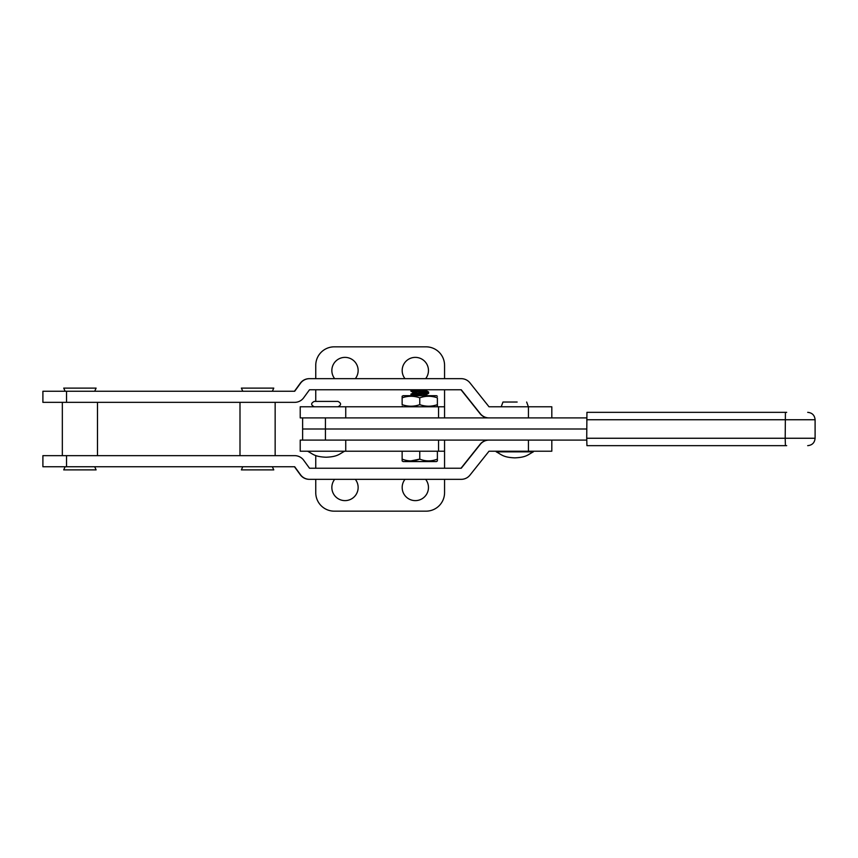 <?xml version="1.0" encoding="UTF-8"?>
<svg xmlns="http://www.w3.org/2000/svg" width="858" height="858" viewBox="0 0 858 858"><rect width="100%" height="100%" fill="white"/><g stroke="black" fill="none" stroke-linecap="round" stroke-linejoin="round"><path stroke-width="1.29" d="M334.684 378.668A13.138 13.138 0 0 1 345.002 357.378A13.138 13.138 0 0 1 355.309 378.668M405.008 378.668A13.138 13.138 0 0 1 415.326 357.378A13.138 13.138 0 0 1 425.632 378.668M444.562 389.768L444.562 417.9L444.562 406.789L300.214 406.789L300.214 417.9L300.214 406.789M345.742 406.789L345.742 417.9L300.214 417.9M315.755 401.405L315.755 389.768M315.755 378.668L315.755 365.336A18.511 18.511 0 0 1 334.266 346.836L426.051 346.836A18.511 18.511 0 0 1 444.562 365.336L444.562 378.668M334.684 479.332A13.138 13.138 0 0 0 345.002 500.622A13.138 13.138 0 0 0 355.309 479.332M405.008 479.332A13.138 13.138 0 0 0 415.326 500.622A13.138 13.138 0 0 0 425.632 479.332M444.562 468.232L444.562 440.1L444.562 451.211L300.214 451.211L300.214 440.1L300.214 451.211M345.742 451.211L345.742 440.1L300.214 440.1M315.755 455.544L315.755 468.232M315.755 479.332L315.755 492.664A18.511 18.511 0 0 0 334.266 511.164L426.051 511.164A18.511 18.511 0 0 0 444.562 492.664L444.562 479.332M586.722 440.1L325.439 440.1L325.439 429L302.617 429L586.722 429L325.439 429L325.439 417.9L586.722 417.9M786.679 445.656L586.936 445.656L586.722 438.256L586.936 412.344L786.679 412.344M807.7 445.656L807.689 445.656C812.194 445.216 814.66 442.749 815.1 438.256L815.1 419.744L586.722 419.744M66.527 466.752L42.9 466.752L42.9 455.652L66.527 455.652L66.527 466.752L294.702 466.752L300.525 474.764A11.1 11.1 90 0 0 309.502 479.332L461.261 479.332A11.1 11.1 90 0 0 469.937 475.15L489.017 451.211L528.431 451.211L528.431 440.1L488.781 440.1A11.1 11.1 90 0 0 480.094 444.294L461.014 468.232M309.502 479.332L309.266 479.332A11.1 11.1 90 0 1 300.289 474.764L294.466 466.752M489.017 440.1A11.1 11.1 90 0 0 480.33 444.294L461.261 468.232L309.502 468.232L303.678 460.22A11.1 11.1 90 0 0 294.702 455.652L66.527 455.652M551.812 440.1L551.812 451.211L528.431 451.211M309.502 378.668L461.261 378.668A11.1 11.1 -90 0 1 469.937 382.85L489.017 406.789L528.431 406.789L528.431 417.9L489.017 417.9A11.1 11.1 -90 0 1 480.33 413.706L461.261 389.768L309.502 389.768L303.678 397.78A11.1 11.1 -90 0 1 294.702 402.348L66.527 402.348L66.527 391.248L294.702 391.248L300.525 383.236A11.1 11.1 -90 0 1 309.502 378.668L309.266 378.668A11.1 11.1 -90 0 0 300.289 383.236L294.466 391.248M66.527 391.248L42.9 391.248L42.9 402.348L66.527 402.348M551.812 417.9L551.812 406.789L528.431 406.789M489.017 417.9L488.781 417.9A11.1 11.1 -90 0 1 480.094 413.706L461.014 389.768M94.712 391.248L96.107 388.106L63.717 388.106L65.111 391.248M97.49 455.652L97.49 402.348M62.334 455.652L62.334 402.348M65.111 466.752L63.717 469.894L96.107 469.894L94.712 466.752M272.372 391.248L273.766 388.106L241.377 388.106L242.76 391.248M275.15 455.652L275.15 402.348M239.993 455.652L239.993 402.348M242.76 466.752L241.377 469.894L273.766 469.894L272.372 466.752M496.256 451.844L533.354 451.844C527.863 454.643 526.619 457.368 514.8 457.861C502.981 457.368 501.748 454.643 496.256 451.844M437.387 460.928L436.422 461.572L403.11 461.572L402.134 460.928L402.134 459.116C407.979 461.486 413.856 461.486 419.766 459.116C425.611 461.486 431.488 461.486 437.387 459.116L437.387 460.843M423.166 389.768L410.875 391.109L410.971 389.8M422.812 394.09L425.536 394.959L428.539 393.361L428.646 392.042C429.139 392.771 410.274 393.49 410.875 394.187L413.964 392.514L416.741 393.35M410.875 394.187L411.604 395.688M428.646 393.254C429.139 393.983 410.274 394.701 410.875 395.399M428.646 392.042L414.146 390.508M410.875 391.109L425.375 392.653M424.935 395.688L414.146 394.798M410.757 460.928L419.766 459.116L419.766 451.211M437.387 459.727L437.387 451.211M402.134 460.928L402.134 451.211M422.812 389.8L425.536 390.658L413.964 392.514M425.536 394.959L421.342 395.688M437.387 396.246L436.422 395.688L403.11 395.688L402.134 396.246L402.134 397.822C407.99 395.763 413.867 395.763 419.766 397.822C425.622 395.763 431.499 395.763 437.387 397.822L437.387 404.654C431.531 406.724 425.654 406.724 419.766 404.654C413.899 406.724 408.022 406.724 402.134 404.654L402.134 396.246M436.422 406.789L437.387 406.231L437.387 404.933M403.11 406.789L402.134 406.231M419.766 404.654L419.766 397.822M438.545 417.9L438.545 406.789M438.545 440.1L438.545 451.211M586.722 438.256L785.199 438.256L785.413 412.344M785.413 445.656L785.199 438.256L815.089 438.256M302.617 440.1L302.617 417.9M815.1 419.744C814.66 415.251 812.194 412.784 807.7 412.344M307.572 451.211C313.063 454.011 314.296 456.735 326.115 457.228C337.945 456.735 339.178 454.011 344.669 451.211M314.275 406.789C310.8 404.997 310.8 403.206 314.275 401.405L337.966 401.405C341.441 403.206 341.441 404.997 337.966 406.789M517.149 402.037L502.96 402.037L501.222 406.789M528.378 406.789L526.651 402.037M526.651 451.844L526.651 451.211M502.96 451.844L502.96 451.211M512.462 402.037L502.96 402.037M410.982 391.216L413.996 392.803M427.22 389.768L425.536 390.658M425.557 390.369L428.56 391.945M425.557 394.659L427.509 395.688"/></g></svg>
